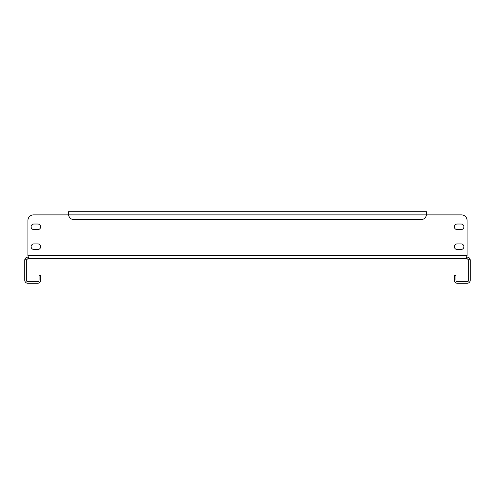 <?xml version="1.0" encoding="UTF-8"?>
<svg xmlns="http://www.w3.org/2000/svg" width="495" height="495" viewBox="0 0 495 495"><rect width="100%" height="100%" fill="white"/><g stroke="black" fill="none" stroke-linecap="round" stroke-linejoin="round"><path stroke-width="0.74" d="M40.658 246.702A2.784 2.784 0 0 0 37.874 243.917L33.901 243.917A2.784 2.784 0 0 0 31.117 246.702A2.784 2.784 0 0 0 33.901 249.486L37.874 249.486A2.784 2.784 0 0 0 40.658 246.702M463.883 226.815A2.784 2.784 0 0 0 461.099 224.031L457.126 224.031A2.784 2.784 0 0 0 454.342 226.815A2.784 2.784 0 0 0 457.126 229.6L461.099 229.6A2.784 2.784 0 0 0 463.883 226.815M463.883 246.702A2.784 2.784 0 0 0 461.099 243.917L457.126 243.917A2.784 2.784 0 0 0 454.342 246.702A2.784 2.784 0 0 0 457.126 249.486L461.099 249.486A2.784 2.784 0 0 0 463.883 246.702M40.658 226.815A2.784 2.784 0 0 0 37.874 224.031L33.901 224.031A2.784 2.784 0 0 0 31.117 226.815A2.784 2.784 0 0 0 33.901 229.6L37.874 229.6A2.784 2.784 0 0 0 40.658 226.815M470.194 259.646L468.629 259.937A1.59 1.59 0 0 1 468.66 260.228L468.66 280.114A1.59 1.59 0 0 1 467.07 281.711L457.522 281.711A1.59 1.59 0 0 1 455.932 280.114L455.932 275.344L454.342 275.344L454.342 280.114A3.18 3.18 0 0 0 457.522 283.301L467.07 283.301A3.18 3.18 0 0 0 470.25 280.114L470.25 260.228A3.18 3.18 0 0 0 470.194 259.646C469.829 258.087 468.784 257.221 467.07 257.047L467.07 258.637L27.93 258.637L27.93 257.047C26.161 257.27 25.115 258.136 24.806 259.646L26.371 259.937A1.59 1.59 0 0 0 26.34 260.228L26.34 280.114A1.59 1.59 0 0 0 27.93 281.711L37.478 281.711A1.59 1.59 0 0 0 39.068 280.114L39.068 275.344L40.658 275.344L40.658 280.114A3.18 3.18 0 0 1 37.478 283.301L27.93 283.301A3.18 3.18 0 0 1 24.75 280.114L24.75 260.228A3.18 3.18 0 0 1 24.806 259.646M33.499 214.886L68.502 214.886L33.499 214.886A5.569 5.569 0 0 0 27.93 220.454L27.93 256.039L28.753 258.013L28.122 258.637L28.122 257.047L28.481 256.998L27.93 257.047M467.07 257.047L466.476 256.979M461.501 214.886L426.498 214.886L461.501 214.886A5.569 5.569 0 0 1 467.07 220.454L467.07 256.039L466.253 257.907L466.878 258.637L466.878 257.047M27.93 258.637L26.371 259.937M468.629 259.937L467.07 258.637M467.07 256.039L466.519 256.998M467.07 255.457L27.93 255.457L27.93 220.454M68.502 213.289L68.564 214.886A5.569 5.569 0 0 0 74.071 219.656L420.929 219.656A5.569 5.569 0 0 0 426.436 214.886L426.498 211.699L426.498 214.886L68.564 214.886L68.502 211.699L426.498 211.699"/></g></svg>
